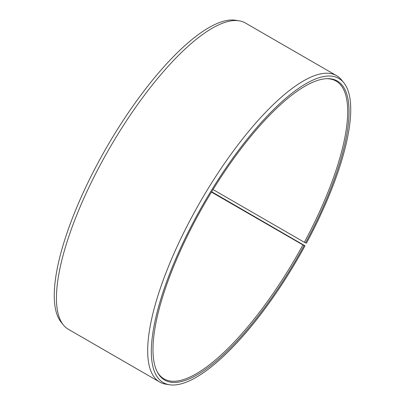 <?xml version="1.0" encoding="UTF-8"?>
<svg xmlns="http://www.w3.org/2000/svg" width="405" height="405" viewBox="0 0 405 405"><rect width="100%" height="100%" fill="white"/><g stroke="black" fill="none" stroke-linecap="round" stroke-linejoin="round"><path stroke-width="0.61" d="M157.16 371.714A171.968 53.43 120 0 0 164.04 378.883A171.968 53.43 120 0 0 302.93 244.929L211.476 192.102M211.673 191.773L305.011 245.81A175.598 54.553 120 0 1 169.437 384.75A175.598 54.553 120 0 1 195.59 217.946A175.598 54.553 120 0 1 343.86 82.807A175.598 54.553 120 0 1 306.469 243.121L305.537 242.909A172.651 53.637 120 0 0 327.073 78.656A172.651 53.637 120 0 0 196.521 218.153A172.651 53.637 120 0 0 157.454 372.286A172.651 53.637 120 0 0 304.109 245.552L302.93 244.929M343.86 82.807L341.628 80.043A176.884 54.953 120 0 0 336.595 75.684A176.884 54.953 120 0 0 192.269 216.169A176.884 54.953 120 0 0 159.641 382.016A176.884 54.953 120 0 0 165.928 384.198L169.437 384.75M336.595 75.684L245.359 22.984A176.884 54.953 120 0 0 239.071 20.802A176.884 54.953 120 0 0 101.037 163.468A176.884 54.953 120 0 0 63.372 324.957A176.884 54.953 120 0 0 68.404 329.316L159.641 382.016M239.071 20.802L235.563 20.25A175.598 54.553 120 0 0 98.531 161.879A175.598 54.553 120 0 0 61.14 322.193L63.372 324.957M305.011 245.81L304.109 245.552M305.537 242.909L304.352 242.301A171.968 53.43 120 0 0 336.079 81.061A171.968 53.43 120 0 0 326.435 78.681M304.352 242.301L213.04 189.555"/></g></svg>
